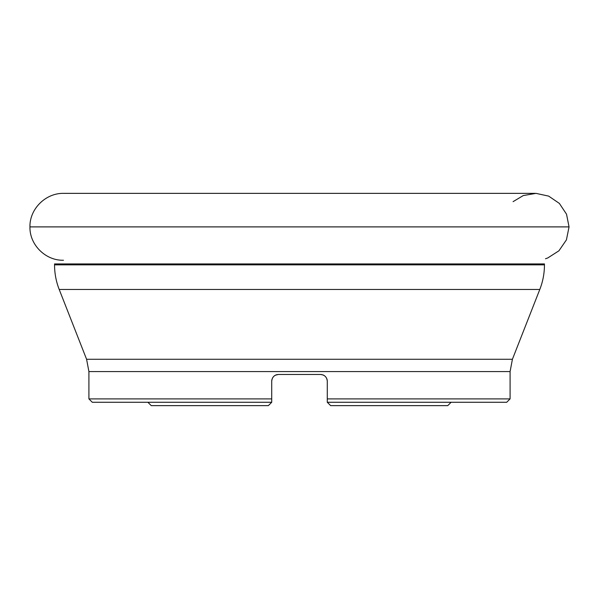 <?xml version="1.0" encoding="UTF-8"?>
<svg xmlns="http://www.w3.org/2000/svg" width="599" height="599" viewBox="0 0 599 599"><rect width="100%" height="100%" fill="white"/><g stroke="black" fill="none" stroke-linecap="round" stroke-linejoin="round"><path stroke-width="0.9" d="M545.487 258.753L547.786 257.952L558.934 250.794L566.422 239.87L569.05 226.894L566.527 214.195L559.369 203.413L548.677 196.12L536.03 193.372L523.271 195.559L513.088 201.653M88.914 398.897L271.721 398.897L271.721 402.266L271.721 400.521L271.721 402.266L268.352 405.635L271.721 402.266L92.283 402.266L88.914 398.897L88.914 371.575L86.585 359.273L59.204 289.467C56.111 281.552 54.561 273.346 54.546 264.855L54.546 263.927L544.454 263.927L544.454 264.855C544.439 273.346 542.889 281.552 539.796 289.467L59.204 289.467M327.279 402.266L330.648 405.635L327.279 402.266L506.717 402.266L510.086 398.897L327.279 398.897L327.279 402.266L327.279 381.204C326.874 377.108 324.628 374.862 320.54 374.465L278.46 374.465C274.379 374.854 272.133 377.1 271.721 381.204L271.721 402.266M320.57 374.465L321.888 374.607M323.482 375.146L324.471 375.73M325.317 376.449L326.058 377.34M326.62 378.298L327.024 379.377M271.721 381.204A6.739 6.739 0 0 1 271.871 379.773A6.739 6.739 0 0 0 271.721 381.204A6.739 6.739 0 0 1 271.871 379.773A6.739 6.739 0 0 0 271.721 381.204L271.976 379.377M272.38 378.298L272.942 377.34M273.683 376.449L274.529 375.73M275.518 375.146L278.46 374.465M276.161 374.869L277.112 374.607M320.54 374.465L322.921 374.899L320.54 374.465M271.721 400.521L271.721 398.897L271.721 400.521M268.352 405.635L151.248 405.635L147.878 402.266M451.122 402.266L447.752 405.635L330.648 405.635M327.279 381.204A6.739 6.739 0 0 0 326.904 378.987A6.739 6.739 0 0 1 327.279 381.204M324.156 375.521A6.739 6.739 0 0 0 322.921 374.899A6.739 6.739 0 0 1 324.156 375.521M274.23 375.962A6.739 6.739 0 0 1 276.079 374.899A6.739 6.739 0 0 0 274.23 375.962M535.281 193.365L63.719 193.365C45.696 192.915 29.508 208.969 29.95 226.894L569.05 226.894M510.086 398.897L510.086 371.575L88.914 371.575M54.546 264.855L544.454 264.855M86.585 359.273L512.415 359.273L539.796 289.467M29.95 226.894C29.493 244.886 45.711 260.752 63.472 260.251M510.086 371.575L512.415 359.273"/></g></svg>
